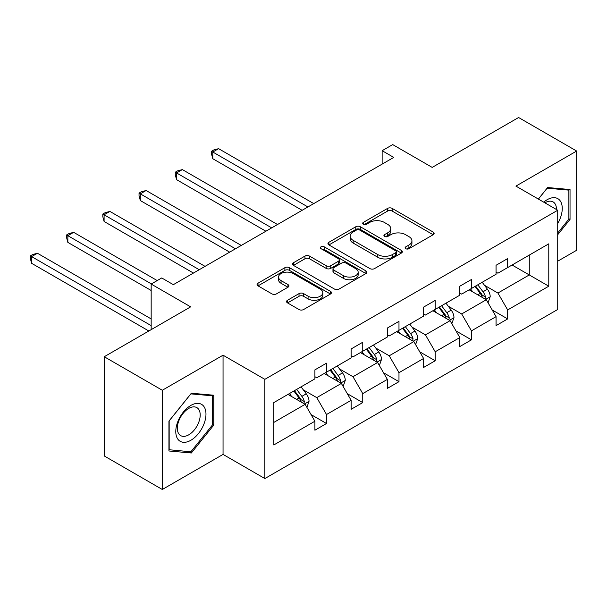 <?xml version="1.0" encoding="UTF-8"?>
<svg xmlns="http://www.w3.org/2000/svg" width="607" height="607" viewBox="0 0 607 607"><rect width="100%" height="100%" fill="white"/><g stroke="black" fill="none" stroke-linecap="round" stroke-linejoin="round"><path stroke-width="0.91" d="M405.779 248.695A2.253 1.305 0 0 0 408.974 248.695L433.193 234.712A3.225 1.859 0 0 0 434.134 233.399A3.225 1.859 0 0 0 433.193 232.079L392.16 208.391A3.225 1.859 0 0 0 387.6 208.391L363.373 222.374A2.253 1.305 0 0 0 362.713 223.293A2.253 1.305 0 0 0 363.373 224.218A2.253 1.305 0 0 0 366.567 224.218L369.701 222.405A10.319 5.956 0 0 1 384.292 222.405L387.714 224.378A10.319 5.956 0 0 1 390.733 228.589A10.319 5.956 0 0 1 387.714 232.8L384.58 234.613A2.253 1.305 0 0 0 383.92 235.531A2.253 1.305 0 0 0 384.58 236.457A2.253 1.305 0 0 0 387.767 236.457L390.9 234.643A10.319 5.956 0 0 1 405.491 234.643L408.913 236.624A10.319 5.956 0 0 1 411.933 240.835A10.319 5.956 0 0 1 408.913 245.046L405.779 246.852A2.253 1.305 0 0 0 405.119 247.777A2.253 1.305 0 0 0 405.779 248.695L405.779 246.852M557.719 261.192L576.65 250.266L576.65 151.037L518.59 117.515L432.192 167.403L392.706 144.603L382.137 150.703L382.137 164.118M162.312 489.485L223.05 454.415L223.05 355.194L162.312 390.255L162.312 489.485L104.252 455.963L104.252 356.734L190.651 306.854L151.166 284.053L151.166 329.647M162.312 390.255L104.252 356.734M287.521 300.26A3.225 1.859 0 0 0 286.572 301.573A3.225 1.859 0 0 0 287.521 302.893L299.031 309.54A3.225 1.859 0 0 0 303.591 309.54L330.489 294.008A3.225 1.859 0 0 0 331.437 292.688A3.225 1.859 0 0 0 330.489 291.375L289.456 267.679A3.225 1.859 0 0 0 284.895 267.679L257.998 283.211A3.225 1.859 0 0 0 257.057 284.531A3.225 1.859 0 0 0 257.998 285.844L271.906 293.871A3.225 1.859 0 0 0 276.466 293.871L287.976 287.225A3.225 1.859 0 0 0 288.917 285.912A3.225 1.859 0 0 0 287.976 284.592L281.079 280.616A8.627 4.977 0 0 1 278.552 277.096A8.627 4.977 0 0 1 283.879 272.49A8.627 4.977 0 0 1 293.272 273.575L320.291 289.167A8.627 4.977 0 0 1 322.818 292.688A8.627 4.977 0 0 1 317.491 297.286A8.627 4.977 0 0 1 308.09 296.208L303.591 293.613A3.225 1.859 0 0 0 299.031 293.613L287.521 300.26L287.521 302.893M151.166 284.053L161.735 277.953L173.344 284.66L393.753 157.41L382.137 150.703M223.05 355.194L264.857 379.329L557.719 210.242L557.719 309.471L264.857 478.551L264.857 379.329M576.65 151.037L515.92 186.106L557.719 210.242M369.929 268.605A3.225 1.859 0 0 0 374.489 268.605L401.394 253.073A3.225 1.859 0 0 0 402.335 251.753A3.225 1.859 0 0 0 401.394 250.441L360.353 226.752A3.225 1.859 0 0 0 355.793 226.752L328.895 242.276A3.225 1.859 0 0 0 327.955 243.597A3.225 1.859 0 0 0 328.895 244.909L369.929 268.605M321.93 249.181A2.253 1.305 0 0 1 324.221 249.5L324.221 246.821L365.938 270.904A3.225 1.859 0 0 1 366.886 272.224A3.225 1.859 0 0 1 365.938 273.537L339.04 289.069A3.225 1.859 0 0 1 334.48 289.069L293.447 265.38L293.447 262.748A3.225 1.859 0 0 0 292.506 264.06A3.225 1.859 0 0 0 293.447 265.38M293.447 262.748L304.957 256.101A3.225 1.859 0 0 1 309.517 256.101L326.164 265.707A3.225 1.859 0 0 0 330.716 265.707L338.357 261.298A3.225 1.859 0 0 0 339.298 259.986A3.225 1.859 0 0 0 338.357 258.665L321.035 248.665A2.253 1.305 0 0 1 320.367 247.739A2.253 1.305 0 0 1 321.763 246.541A2.253 1.305 0 0 1 324.221 246.821M273.795 402.593L314.904 378.859L314.904 369.875L326.513 363.168L326.513 372.152L351.134 357.94L351.134 348.957L362.751 342.249L362.751 351.233L387.365 337.022L387.365 328.038L398.981 321.331L398.981 330.314L423.595 316.103L423.595 307.119L435.211 300.412L435.211 309.403L459.825 295.184L459.825 286.2L471.442 279.501L471.442 288.484L496.056 274.265L496.056 265.282L507.672 258.582L507.672 267.566L548.781 243.832L548.781 286.2L507.672 309.934L507.672 318.918L496.056 325.625L496.056 316.642L471.442 330.853L471.442 339.837L459.825 346.544L459.825 337.56L435.211 351.772L435.211 360.755L423.595 367.463L423.595 358.479L398.981 372.69L398.981 381.674L387.365 388.381L387.365 379.398L362.751 393.609L362.751 402.593L351.134 409.3L351.134 400.309L326.513 414.528L326.513 423.511L314.904 430.211L314.904 421.228L273.795 444.961L273.795 402.593M324.191 373.495L341.377 383.419L316.763 397.631L303.318 389.869M316.763 397.631L326.513 414.528M341.377 383.419L351.134 400.309M314.904 376.712L316.763 377.782L326.513 372.152M360.421 352.576L377.615 362.5L352.993 376.712L339.548 368.95M352.993 376.712L362.751 393.609M377.615 362.5L387.365 379.398M351.134 355.793L352.993 356.87L362.751 351.233M396.652 331.657L413.845 341.582L389.224 355.793L375.779 348.031M389.224 355.793L398.981 372.69M413.845 341.582L423.595 358.479M387.365 334.874L389.224 335.952L398.981 330.314M432.89 310.738L450.075 320.663L425.454 334.874L412.009 327.112M425.454 334.874L435.211 351.772M450.075 320.663L459.825 337.56M423.595 313.956L425.454 315.033L435.211 309.403M469.12 289.82L486.306 299.744L461.684 313.956L448.247 306.201M461.684 313.956L471.442 330.853M486.306 299.744L496.056 316.642M459.825 293.044L461.684 294.114L471.442 288.484M512.08 265.016L529.274 274.941L497.915 293.044L484.477 285.282M497.915 293.044L507.672 309.934M548.781 286.2L529.274 274.941L529.274 255.092L548.781 243.832M223.05 454.415L264.857 478.551M496.056 272.126L497.915 273.196L507.672 267.566M273.795 422.434L305.146 404.338L287.961 394.413M305.146 404.338L314.904 421.228M492.224 310.002L507.672 318.918M455.994 330.921L471.442 339.837M419.763 351.84L435.211 360.755M383.533 372.759L398.981 381.674M347.303 393.677L362.751 402.593M311.072 414.596L326.513 423.511M557.719 234.727L570.034 219.415L570.034 189.536L547.62 187.533L538.356 199.058M213.755 425.112L213.755 395.225L191.349 393.222L168.936 421.106L168.936 450.986L191.349 452.989L213.755 425.112L212.594 424.437M406.682 249.014L408.913 247.724A10.319 5.956 0 0 0 411.933 243.513L411.933 240.835M390.733 228.589L390.733 231.275A10.319 5.956 0 0 1 387.714 235.486L385.483 236.776M433.148 234.734L392.16 211.069A3.225 1.859 0 0 0 387.6 211.069L364.276 224.537M401.348 253.096L360.353 229.431A3.225 1.859 0 0 0 355.793 229.431L328.941 244.94M395.688 252.679A2.253 1.305 0 0 0 396.356 251.753A2.253 1.305 0 0 0 395.688 250.835L359.67 230.038A2.253 1.305 0 0 0 356.484 230.038L353.175 231.95A10.319 5.956 0 0 0 350.156 236.161A10.319 5.956 0 0 0 353.175 240.372L377.797 254.583A10.319 5.956 0 0 0 392.388 254.583L395.688 252.679L395.688 255.357A2.253 1.305 0 0 0 396.356 254.439L396.356 251.753M350.156 236.161L350.156 238.839A10.319 5.956 0 0 0 353.175 243.05L353.175 240.372M395.688 255.357L392.388 257.269A10.319 5.956 0 0 1 377.797 257.269L353.175 243.05M293.492 265.403L304.957 258.779L304.957 256.101M339.298 259.986L339.298 262.664A3.225 1.859 0 0 1 338.357 263.977L330.716 268.393A3.225 1.859 0 0 1 326.164 268.393L309.517 258.779A3.225 1.859 0 0 0 304.957 258.779M324.221 249.5L365.9 273.56M343.425 275.677A8.627 4.977 0 0 0 352.826 276.754A8.627 4.977 0 0 0 358.153 272.156A8.627 4.977 0 0 0 355.626 268.635L346.111 263.142A3.225 1.859 0 0 0 341.551 263.142L333.911 267.55A3.225 1.859 0 0 0 332.97 268.863A3.225 1.859 0 0 0 333.911 270.183L343.425 275.677L343.425 278.363A8.627 4.977 0 0 0 352.826 279.44A8.627 4.977 0 0 0 358.153 274.842L358.153 272.156M332.97 268.863L332.97 271.549A3.225 1.859 0 0 0 333.911 272.862L333.911 270.183M343.425 278.363L333.911 272.862M322.818 292.688L322.818 295.374A8.627 4.977 0 0 1 317.491 299.972A8.627 4.977 0 0 1 308.09 298.894L303.591 296.292A3.225 1.859 0 0 0 299.031 296.292L287.559 302.916M278.552 277.096L278.552 279.774A8.627 4.977 0 0 0 281.079 283.294L281.079 280.616M287.93 287.255L281.079 283.294M330.451 294.031L289.456 270.365A3.225 1.859 0 0 0 284.895 270.365L258.043 285.867M568.873 218.748L570.034 219.415M188.974 451.623L191.349 452.989M488.066 302.802L490.206 296.633A8.703 5.023 -120 0 0 487.429 289.22L482.216 282.263M472.861 291.982L470.6 288.97M313.743 203.603L218.588 148.669L212.784 152.023L212.784 158.723L302.127 210.31M485.016 299.001L485.509 297.005A8.703 5.023 -120 0 0 483.013 291.77L477.8 284.812M475.622 286.072L481.359 293.727A4.431 2.557 60 0 1 482.163 295.078L485.509 297.005M475.015 286.421L480.228 293.378A8.703 5.023 60 0 1 482.398 297.491M212.784 158.723L211.509 153.966L211.509 151.28L307.939 206.957M211.509 151.28L213.831 149.944L218.588 148.669M451.836 323.721L453.975 317.552A8.703 5.023 -120 0 0 451.198 310.139L445.986 303.181M436.63 312.901L434.369 309.881M277.513 224.522L182.358 169.588L176.554 172.942L176.554 179.642L265.896 231.229M448.785 319.919L449.279 317.924A8.703 5.023 -120 0 0 446.782 312.688L441.57 305.731M439.392 306.99L445.128 314.646A4.431 2.557 60 0 1 445.933 315.997L449.279 317.924M438.785 307.339L443.998 314.297A8.703 5.023 60 0 1 446.168 318.409M176.554 179.642L175.271 174.884L175.271 172.198L271.701 227.875M175.271 172.198L177.601 170.863L182.358 169.588M415.605 344.639L417.745 338.471A8.703 5.023 -120 0 0 414.968 331.058L409.748 324.1M400.4 333.82L398.139 330.8M241.282 245.44L146.128 190.507L140.323 193.853L140.323 200.56L229.666 252.14M412.555 340.838L413.041 338.843A8.703 5.023 -120 0 0 410.552 333.607L405.339 326.642M403.154 327.901L408.898 335.565A4.431 2.557 60 0 1 409.702 336.915L413.041 338.843M402.555 328.258L407.767 335.216A8.703 5.023 60 0 1 409.937 339.328M140.323 200.56L139.041 195.803L139.041 193.117L235.47 248.794M139.041 193.117L141.363 191.774L146.128 190.507M557.719 223.497A21.351 12.33 120 0 0 560.231 218.315A21.351 12.33 120 0 0 559.275 199.764A21.351 12.33 120 0 0 543.72 202.154M556.467 209.514A16.161 9.333 120 0 0 553.121 201.926A16.161 9.333 120 0 0 544.874 202.821M538.401 199.088L547.157 188.193L568.873 190.135L568.873 219.089L557.719 232.951M567.431 189.301L568.873 190.135M203.952 424.005A21.351 12.33 120 0 0 198.428 403.382A21.351 12.33 120 0 0 177.805 421.668A21.351 12.33 120 0 0 183.337 442.291A21.351 12.33 120 0 0 203.952 424.005M198.664 422.502A16.161 9.333 120 0 0 196.85 407.616A16.161 9.333 120 0 0 178.868 420.734A16.161 9.333 120 0 0 180.681 435.614A16.161 9.333 120 0 0 198.664 422.502M169.163 449.855L169.163 420.901L190.879 393.882L212.594 395.825L212.594 424.779L190.879 451.79L168.936 449.719M211.16 394.99L212.594 395.825M379.375 365.558L381.515 359.39A8.703 5.023 -120 0 0 378.738 351.977L373.517 345.019M364.17 354.738L361.909 351.719M205.045 266.359L109.897 211.418L104.093 214.772L104.093 221.479L193.436 273.059M376.325 361.757L376.81 359.761A8.703 5.023 -120 0 0 374.322 354.526L369.109 347.561M366.924 348.82L372.668 356.484A4.431 2.557 60 0 1 373.472 357.827L376.81 359.761M366.317 349.169L371.537 356.134A8.703 5.023 60 0 1 373.707 360.239M104.093 221.479L102.811 216.722L102.811 214.036L199.24 269.713M102.811 214.036L105.132 212.693L109.897 211.418M343.145 386.477L345.284 380.308A8.703 5.023 -120 0 0 342.5 372.895L337.287 365.93M327.939 375.657L325.678 372.637M157.205 280.571L73.667 232.337L67.855 235.691L67.855 242.398L151.166 290.495M340.095 382.676L340.58 380.68A8.703 5.023 -120 0 0 338.091 375.445L332.879 368.479M330.694 369.739L336.437 377.402A4.431 2.557 60 0 1 337.242 378.745L340.58 380.68M330.087 370.088L335.307 377.053A8.703 5.023 60 0 1 337.469 381.158M67.855 242.398L66.58 237.633L66.58 234.955L151.401 283.924M66.58 234.955L68.902 233.612L73.667 232.337M306.914 407.396L309.046 401.227A8.703 5.023 -120 0 0 306.269 393.814L301.057 386.849M291.709 396.576L289.448 393.556M151.166 318.918L37.437 253.256L31.625 256.609L31.625 263.317L148.844 330.99M303.864 403.594L304.35 401.591A8.703 5.023 -120 0 0 301.861 396.356L296.648 389.398M294.463 390.658L300.207 398.321A4.431 2.557 60 0 1 301.011 399.664L304.35 401.591M293.856 391.007L299.069 397.972A8.703 5.023 60 0 1 301.239 402.077M31.625 263.317L30.35 258.552L30.35 255.873L151.166 325.625M30.35 255.873L32.672 254.53L37.437 253.256M408.913 247.724L408.913 245.046M384.58 236.457L384.58 234.613M387.714 235.486L387.714 232.8M363.373 224.218L363.373 222.374M387.6 211.069L387.6 208.391M392.16 211.069L392.16 208.391M433.193 234.712L433.193 232.079M328.895 244.909L328.895 242.276M355.793 229.431L355.793 226.752M360.353 229.431L360.353 226.752M401.394 253.073L401.394 250.441M377.797 257.269L377.797 254.583M392.388 257.269L392.388 254.583M309.517 258.779L309.517 256.101M326.164 268.393L326.164 265.707M330.716 268.393L330.716 265.707M338.357 263.977L338.357 261.298M365.938 273.537L365.938 270.904M299.031 296.292L299.031 293.613M303.591 296.292L303.591 293.613M308.09 298.894L308.09 296.208M287.976 287.225L287.976 284.592M257.998 285.844L257.998 283.211M284.895 270.365L284.895 267.679M289.456 270.365L289.456 267.679M330.489 294.008L330.489 291.375M485.676 299.38L490.145 296.8M483.013 291.77L487.429 289.22M477.755 294.805L480.228 293.378M449.446 320.299L453.915 317.719M446.782 312.688L451.198 310.139M441.524 315.723L443.998 314.297M413.215 341.217L417.684 338.638M410.552 333.607L414.968 331.058M405.294 336.642L407.767 335.216M376.985 362.136L381.454 359.556M374.322 354.526L378.738 351.977M369.056 357.561L371.537 356.134M340.755 383.055L345.224 380.475M338.091 375.445L342.5 372.895M332.826 378.48L335.307 377.053M304.524 403.974L308.993 401.394M301.861 396.356L306.269 393.814M296.595 399.398L299.069 397.972"/></g></svg>
